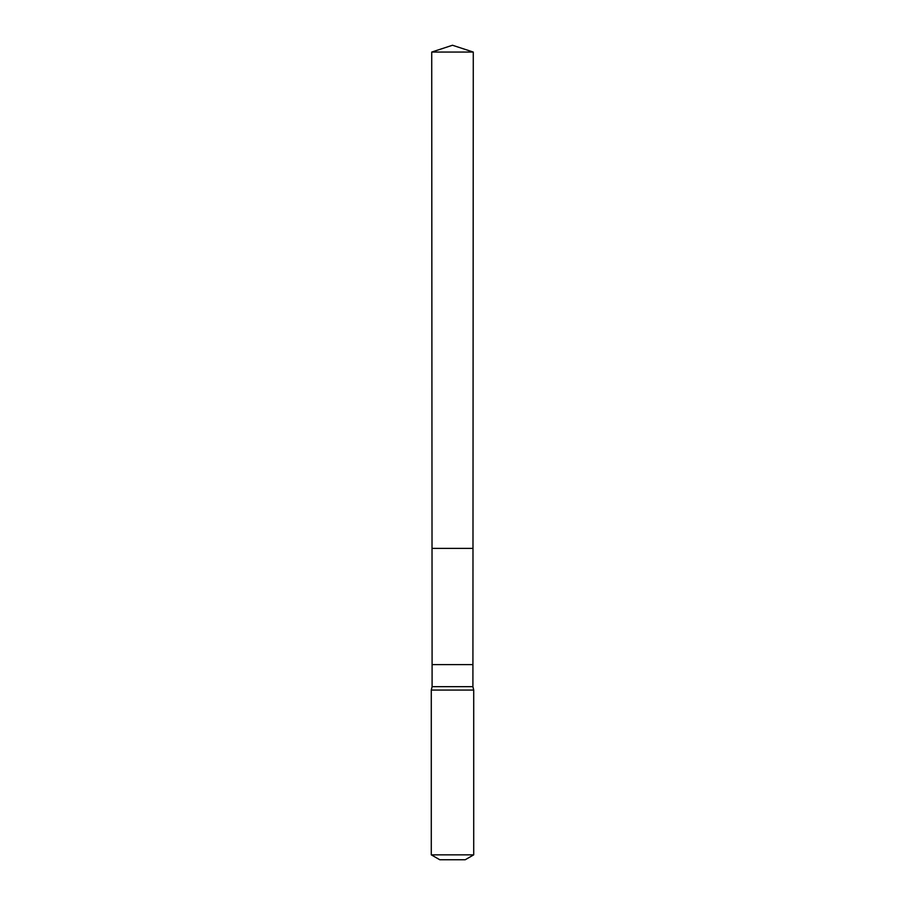 <?xml version="1.0" encoding="UTF-8"?>
<svg xmlns="http://www.w3.org/2000/svg" width="905" height="905" viewBox="0 0 905 905"><rect width="100%" height="100%" fill="white"/><g stroke="black" fill="none" stroke-linecap="round" stroke-linejoin="round"><path stroke-width="1.36" d="M472.908 664.609L432.092 664.609L432.092 686.669L472.908 686.669L473.281 52.06L431.719 52.06L452.5 45.25L473.281 52.06M432.092 664.609L432.024 548.373L472.976 548.373L432.024 548.373L431.719 52.06M432.092 686.669L431.289 690.062L473.711 690.062L472.908 686.669M473.711 854.852L431.289 854.852L439.773 859.75L465.227 859.75L473.711 854.852L473.711 690.062M452.5 548.373L472.976 548.373L473.281 52.06L452.5 45.25M431.289 854.852L431.289 690.062"/></g></svg>

